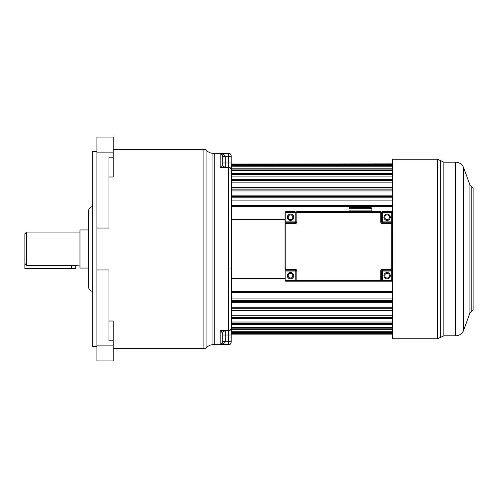 <?xml version="1.0" encoding="UTF-8"?>
<svg xmlns="http://www.w3.org/2000/svg" width="498" height="498" viewBox="0 0 498 498"><rect width="100%" height="100%" fill="white"/><g stroke="black" fill="none" stroke-linecap="round" stroke-linejoin="round"><path stroke-width="0.75" d="M203.887 348.55A4.239 4.239 0 0 0 206.913 347.28A8.472 8.472 0 0 1 212.963 344.74L212.963 153.26A8.472 8.472 0 0 1 206.913 150.72A4.239 4.239 180 0 0 203.887 149.45L203.887 348.55L113.208 348.55M79.973 265.944L71.5 265.341L26.593 265.341L24.9 263.579L24.9 233.749L24.9 249.025M75.733 265.944L75.733 268.484L24.9 268.484L24.9 263.579M96.917 228.028L108.975 228.028L108.975 157.163L113.208 157.163L113.208 137.075L96.917 137.075L96.917 345.88L113.208 345.88L113.208 360.925L96.917 360.925L96.917 345.88M108.975 176.989L113.208 176.989L113.208 157.163M96.917 269.972L108.975 269.972L108.975 340.837L113.208 340.837L113.208 345.88M108.975 321.011L113.208 321.011L113.208 340.837M79.973 232.056L26.593 232.056L24.9 233.749M88.638 268.061L79.973 268.061L79.973 229.939L88.638 229.939M212.963 153.26L214.264 153.26L214.264 344.74L214.264 153.26L228.663 153.26L228.663 153.695A2.54 2.527 0 0 1 231.209 156.229L231.209 342.201C231.06 343.745 230.207 344.591 228.663 344.74L228.663 341.771L225.239 341.771C224.816 343.134 223.135 343.975 220.191 344.305C221.336 344.18 222.176 343.234 222.718 341.466L225.239 341.771L225.277 341.142L222.737 341.142L222.718 341.466M92.678 291.361A4.239 4.239 0 0 1 88.638 287.128L88.638 210.872A4.239 4.239 0 0 1 92.678 206.639M96.917 151.566L92.678 151.566L92.678 346.434L96.917 346.434M113.208 149.45L203.887 149.45M206.913 150.72L206.913 347.28M212.963 344.74L228.663 344.74M231.632 169.146L231.464 328.854L231.209 249.405M392.611 328.182L231.632 328.182L231.632 334.152L392.611 334.152M392.611 323.588L231.632 323.588L231.632 327.379L392.611 327.379M392.611 317.562L231.632 317.562L231.632 322.019L392.611 322.019M392.611 310.217L231.632 310.217L231.632 307.229L392.611 307.229M392.611 301.695L231.632 301.695L231.632 298.078L392.611 298.078M392.611 292.158L231.632 292.158L231.632 278.656L285.005 278.656M392.611 170.708L231.632 170.708L231.632 174.512L392.611 174.512M392.611 176.093L231.632 176.093L231.632 174.543L231.632 278.656M231.209 231.632L231.209 238.299M228.663 153.26C230.207 153.409 231.06 154.256 231.209 155.799L231.209 156.229L228.663 156.229L228.663 167.241L220.191 167.621L221.504 166.581L222.811 167.241L228.663 167.241A2.54 2.54 0 0 1 231.209 169.781A2.54 2.54 0 0 0 228.663 167.241A2.54 2.54 0 0 1 231.209 169.781A2.54 2.16 180 0 0 228.663 167.621L228.663 167.241M222.737 156.858L225.277 156.858L225.277 163.002L222.737 163.002L222.718 156.534C222.176 154.766 221.336 153.82 220.191 153.695L220.191 167.621L228.663 167.621L228.663 330.379A2.54 2.16 0 0 0 231.209 328.219A2.54 2.54 0 0 1 228.663 330.759L228.663 341.771L231.209 341.771A2.54 2.527 180 0 1 228.663 344.305L220.191 344.305L220.191 330.379M221.504 331.419L222.811 330.759L220.197 330.379L222.737 333.305L222.737 341.142L222.737 334.998L225.277 334.998L225.277 341.142M222.737 156.889L222.737 164.695L221.504 166.581M222.737 164.695A2.54 2.54 90 0 0 225.277 167.241L223.558 166.569A2.54 2.54 0 0 0 225.277 167.241A2.54 2.54 0 0 1 223.558 166.569M222.718 156.534L225.239 156.229L225.277 156.858M220.191 153.695C223.135 154.019 224.816 154.866 225.239 156.229L228.663 156.229L228.663 153.695L220.191 153.695M222.811 330.759L228.663 330.759L228.663 330.379L220.197 330.379M222.737 334.998L222.737 333.305A2.54 2.54 0 0 1 225.277 330.759L225.277 334.998L231.209 334.998M223.558 331.431L225.277 330.759A2.54 2.54 0 0 0 223.558 331.431A2.54 2.54 0 0 1 225.277 330.759L223.515 330.759M230.786 268.908A0.423 0.423 0 0 1 231.209 269.337A0.423 0.423 0 0 0 230.786 268.908M392.611 166.786L231.632 166.786L231.632 169.893L392.611 169.893M392.611 180.569L231.632 180.569L231.632 182.878L392.611 182.878M392.611 187.933L231.632 187.933L231.632 189.881L392.611 189.881M392.611 196.48L231.632 196.48L231.632 197.831L392.611 197.831M392.611 206.029L231.632 206.029L231.632 206.763L392.611 206.763M285.005 219.344L231.632 219.344M392.611 205.587L231.632 205.587M392.611 200.103L231.632 200.103M392.611 195.87L231.632 195.87M392.611 190.933L231.632 190.933M392.611 187.18L231.632 187.18M392.611 179.672L231.632 179.672M392.611 173.503L231.632 173.503M392.611 168.785L231.632 168.785M392.611 166.83L231.632 166.83M392.611 165.604L231.632 165.604L231.632 166.786M392.611 164.533L231.632 164.533L231.632 165.604M392.611 164.029L231.632 164.029L231.632 164.533M392.611 163.848L231.632 164.029M392.611 333.984L231.632 333.984M392.611 333.498L231.632 333.498M392.611 332.44L231.632 332.44M392.611 331.257L231.632 331.257M392.611 331.226L231.632 331.226M392.611 329.29L231.632 329.29M392.611 324.603L231.632 324.603M392.611 318.452L231.632 318.452M392.611 315.265L231.632 315.265L231.632 310.976L392.611 310.976M392.611 308.256L231.632 308.256L231.632 310.976M392.611 302.305L231.632 302.305L231.632 307.229M392.611 300.331L231.632 300.331L231.632 302.305M392.611 292.606L231.632 292.606L231.632 291.411L392.611 291.411M231.632 292.606L231.632 298.078M382.445 223.583L382.445 222.737L391.764 222.737L391.764 223.583L392.611 223.583L392.611 271.03L392.611 269.337L391.764 269.337L391.764 223.583L382.445 223.583A1.693 1.693 0 0 1 380.746 221.89L380.746 212.565L296.87 212.565L296.87 221.89L295.177 221.89L295.177 222.737A0.847 0.847 0 0 0 296.024 221.89A0.847 0.847 0 0 1 295.177 222.737L285.858 222.737L285.858 221.89L295.177 221.89L295.177 212.565L285.858 212.565L285.858 221.89L285.005 221.89L285.005 269.337A0.847 0.847 0 0 0 285.858 270.184L295.177 270.184A0.847 0.847 0 0 1 296.024 271.03L285.858 271.03L285.858 280.349L295.177 280.349L295.177 270.184A0.847 0.847 0 0 1 296.024 271.03L296.024 280.349L296.024 271.03L296.87 271.03L296.87 280.349L380.746 280.349L380.746 271.03A1.693 1.693 0 0 1 382.445 269.337L391.764 269.337L391.764 270.184L382.445 270.184L391.764 270.184L391.764 271.03L382.445 271.03L382.445 280.349L391.764 280.349L391.764 271.03L392.611 271.03L392.611 338.808L437.425 338.808L437.425 159.192L392.611 159.192L392.611 249M471.78 311.337L471.78 186.663L473.1 188.319L473.1 309.681L469.95 312.943L469.95 185.057L463.644 167.733L463.644 330.267C462.156 333.791 459.505 335.652 455.682 335.845L455.682 162.155C459.505 162.348 462.156 164.209 463.644 167.733M348.974 208.332L349.826 207.485L371.004 207.485L371.85 208.332L348.974 208.332L348.974 210.872L371.85 210.872L372.697 211.718M360.415 211.718L348.127 211.718L348.974 210.872M288.186 275.687A2.328 2.328 0 0 0 290.515 278.021A2.328 2.328 0 0 0 292.843 275.687A2.328 2.328 0 0 0 290.515 273.358A2.328 2.328 0 0 0 288.186 275.687A2.328 2.328 0 0 1 290.515 273.358A2.328 2.328 0 0 1 292.843 275.687M384.773 275.687A2.328 2.328 0 0 0 387.102 278.021A2.328 2.328 0 0 0 389.436 275.687A2.328 2.328 0 0 0 387.102 273.358A2.328 2.328 0 0 0 384.773 275.687A2.328 2.328 0 0 0 387.102 278.021A2.328 2.328 0 0 0 389.436 275.687A2.328 2.328 0 0 0 387.102 273.358A2.328 2.328 0 0 0 384.773 275.687A2.328 2.328 0 0 1 387.102 273.358A2.328 2.328 0 0 1 389.436 275.687M384.773 217.228A2.328 2.328 0 0 0 387.102 219.556A2.328 2.328 0 0 0 389.436 217.228A2.328 2.328 0 0 0 387.102 214.899A2.328 2.328 0 0 0 384.773 217.228A2.328 2.328 0 0 1 387.102 214.899A2.328 2.328 0 0 1 389.436 217.228A2.328 2.328 0 0 0 387.102 214.899A2.328 2.328 0 0 0 384.773 217.228M288.186 217.228A2.328 2.328 0 0 0 290.515 219.556A2.328 2.328 0 0 0 292.843 217.228A2.328 2.328 0 0 0 290.515 214.899A2.328 2.328 0 0 0 288.186 217.228A2.328 2.328 0 0 1 290.515 214.899A2.328 2.328 0 0 1 292.843 217.228M296.024 221.89L296.024 212.565L296.87 212.565L296.87 211.718L380.746 211.718L380.746 212.565L381.599 212.565L381.599 221.89L381.599 212.565L382.445 212.565L382.445 211.718L391.764 211.718A0.847 0.847 0 0 1 392.611 212.565L392.611 223.583A0.847 0.847 0 0 0 391.764 222.737L391.764 212.565L382.445 212.565L382.445 221.89L392.611 221.89M392.611 271.03L392.611 280.349A0.847 0.847 0 0 1 391.764 281.196L382.445 281.196L382.445 280.349L381.599 280.349L381.599 271.03L381.599 280.349L380.746 280.349L380.746 281.196L382.445 281.196L295.177 281.196L296.87 281.196L296.87 280.349L296.024 280.349A0.847 0.847 0 0 0 296.87 281.196L380.746 281.196A0.847 0.847 0 0 0 381.599 280.349A0.847 0.847 0 0 1 380.746 281.196A0.847 0.847 0 0 0 381.599 280.349M295.177 222.737L295.177 223.583L285.005 223.583A0.847 0.847 0 0 1 285.858 222.737A0.847 0.847 0 0 0 285.005 223.583L285.005 212.565A0.847 0.847 0 0 1 285.858 211.718L295.177 211.718L295.177 212.565L296.024 212.565A0.847 0.847 0 0 1 296.87 211.718L353.424 211.718M296.024 280.349A0.847 0.847 0 0 0 296.87 281.196A0.847 0.847 0 0 1 296.024 280.349L295.177 280.349L295.177 281.196L285.858 281.196L285.858 280.349L285.005 280.349A0.847 0.847 0 0 0 285.858 281.196A0.847 0.847 0 0 1 285.005 280.349A0.847 0.847 0 0 0 285.858 281.196M381.599 212.565A0.847 0.847 0 0 0 380.746 211.718A0.847 0.847 0 0 1 381.599 212.565A0.847 0.847 0 0 0 380.746 211.718L367.406 211.718M380.746 271.03L381.599 271.03A0.847 0.847 0 0 1 382.445 270.184L382.445 271.03L381.599 271.03A0.847 0.847 0 0 1 382.445 270.184L382.445 269.337M392.611 280.349A0.847 0.847 0 0 1 391.764 281.196L391.764 280.349L392.611 280.349A0.847 0.847 0 0 1 391.764 281.196M391.764 270.184A0.847 0.847 0 0 0 392.611 269.337A0.847 0.847 0 0 1 391.764 270.184M392.611 212.565A0.847 0.847 0 0 0 391.764 211.718A0.847 0.847 0 0 1 392.611 212.565A0.847 0.847 0 0 0 391.764 211.718L391.764 212.565L392.611 212.565M382.445 222.737A0.847 0.847 0 0 1 381.599 221.89L382.445 221.89L382.445 222.737A0.847 0.847 0 0 1 381.599 221.89A0.847 0.847 0 0 0 382.445 222.737M392.611 223.583A0.847 0.847 0 0 0 391.764 222.737A0.847 0.847 0 0 1 392.611 223.583M26.593 265.341L26.593 232.056M113.208 152.12L96.917 152.12M71.5 265.341L71.5 268.484M231.209 163.002L225.277 163.002L225.277 167.241L223.509 167.241M437.425 159.192L440.643 160.673L440.643 337.327L443.861 335.845L443.861 162.155L455.682 162.155M293.696 275.687A3.175 3.175 0 0 1 290.515 278.868A3.175 3.175 0 0 1 287.34 275.687A3.175 3.175 0 0 1 290.515 272.512A3.175 3.175 0 0 1 293.696 275.687M390.283 275.687A3.175 3.175 0 0 1 387.102 278.868A3.175 3.175 0 0 1 383.927 275.687A3.175 3.175 0 0 1 387.102 272.512A3.175 3.175 0 0 1 390.283 275.687M390.283 217.228A3.175 3.175 0 0 1 387.102 220.402A3.175 3.175 0 0 1 383.927 217.228A3.175 3.175 0 0 1 387.102 214.053A3.175 3.175 0 0 1 390.283 217.228M293.696 217.228A3.175 3.175 0 0 1 290.515 220.402A3.175 3.175 0 0 1 287.34 217.228A3.175 3.175 0 0 1 290.515 214.053A3.175 3.175 0 0 1 293.696 217.228M295.177 223.583A1.693 1.693 0 0 0 296.87 221.89M285.858 222.737L285.858 269.337L295.177 269.337A1.693 1.693 0 0 1 296.87 271.03M295.177 269.337L295.177 270.184A0.847 0.847 0 0 1 296.024 271.03M285.005 271.03L285.858 271.03L285.858 269.337L285.005 269.337A0.847 0.847 0 0 0 285.858 270.184M380.746 221.89L381.599 221.89M285.858 211.718A0.847 0.847 0 0 0 285.005 212.565L285.858 212.565L285.858 211.718M296.87 211.718A0.847 0.847 0 0 0 296.024 212.565M222.905 167.241L223.372 167.241M223.365 330.759L222.905 330.759M443.861 335.845L455.682 335.845M437.425 338.808L440.643 337.327M440.643 160.673L443.861 162.155M469.95 312.943L463.644 330.267M471.78 186.663L469.95 185.057M371.85 208.332L371.85 210.872"/></g></svg>
